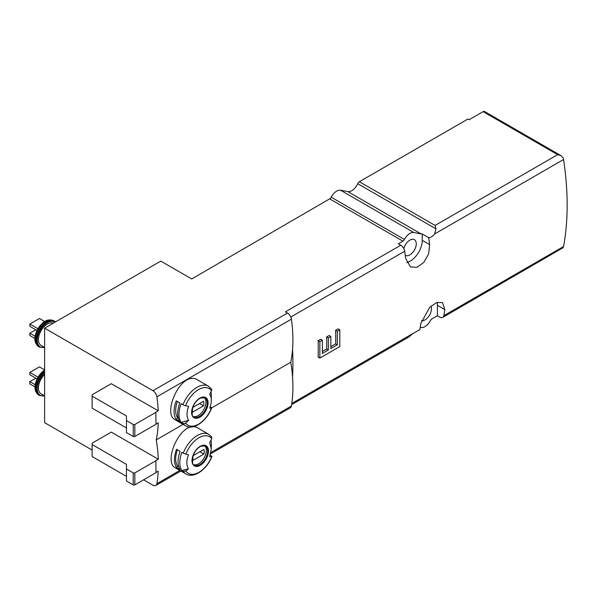 <?xml version="1.0" encoding="UTF-8"?>
<svg xmlns="http://www.w3.org/2000/svg" width="597" height="597" viewBox="0 0 597 597"><rect width="100%" height="100%" fill="white"/><g stroke="black" fill="none" stroke-linecap="round" stroke-linejoin="round"><path stroke-width="0.9" d="M359.364 181.712L435.086 225.427L435.922 228.815L434.638 233.957C432.832 236.27 430.847 237.502 428.676 237.658A282.262 162.966 60 0 1 429.653 244.636L428.609 254.001L423.766 262.479L416.915 267.337L410.4 266.904L405.706 258.464A282.262 162.966 -120 0 0 404.684 251.247A5.642 3.261 -120 0 0 400.766 245.24L398.296 243.815L402.915 241.151A2.821 1.627 120 0 0 404.423 239.479L331.178 197.189A10.164 5.866 -60 0 1 340.596 190.242L347.82 191.607A10.164 5.866 -60 0 0 357.715 183.667A2.821 1.627 -60 0 1 359.364 181.712L467.951 119.019L469.152 119.713L483.122 111.646A2.821 1.627 -60 0 1 484.533 111.505L561.068 155.69M210.614 453.847L290.314 407.826A5.642 3.261 -120 0 0 291.426 406.005A141.131 81.483 -120 0 0 292.552 377.065A282.262 162.966 -120 0 0 292.552 349.379A141.131 81.483 -120 0 0 291.426 319.141A5.642 3.261 -120 0 0 287.493 313.059L285.403 311.85L400.766 245.24M408.9 336.909L413.057 333.424L419.81 329.716A5.642 3.261 -120 0 0 419.855 329.499A282.262 162.966 -120 0 0 420.87 323.455L429.713 307.321L436.713 302.545L442.504 302.56L444.825 309.627A282.262 162.966 60 0 1 443.81 315.671A5.642 3.261 60 0 1 442.713 317.432A5.642 3.261 60 0 1 439.885 317.149L437.414 315.723L437.414 305.351A16.932 9.776 120 0 0 437.108 302.41M442.713 317.432L563.098 247.703A5.642 3.261 -120 0 0 563.561 246.531A282.262 162.966 -120 0 0 563.561 159.518A5.642 3.261 -120 0 0 563.098 157.817L561.135 155.727L557.643 154.668L483.122 111.646M339.812 329.842L337.32 331.283L337.32 344.82L330.835 348.566L330.835 336.462L328.343 337.902L328.343 350.006L322.35 353.461L322.35 340.208L319.858 341.648L318.134 340.656A282.262 162.966 60 0 1 318.126 357.073L319.858 358.073L339.812 346.551L339.812 329.842L338.089 328.843L335.596 330.283A282.262 162.966 60 0 1 335.671 343.872L330.835 346.663M318.134 340.656L320.634 339.215L322.35 340.208M322.35 351.558L326.693 349.051A282.262 162.966 60 0 0 326.656 336.932L329.148 335.492L330.835 336.462M198.361 428.325C182.182 417.4 162.227 461.839 175.376 467.861L185.943 473.958A22.865 13.201 -60 0 1 183.272 471.429L181.801 470.578C179.152 466.1 179.152 460.011 181.801 452.31L183.272 453.16A22.865 13.201 -60 0 1 208.801 434.355L198.361 428.325M211.271 436.601L211.778 438.78A84.677 66.782 -35.1 0 1 209.704 442.72L211.316 448.765L209.704 456.645A84.677 17.895 21.2 0 0 211.778 456.466L210.256 455.078M180.137 451.347A22.865 13.201 120 0 0 180.137 469.615L176.54 467.541A22.865 13.201 -60 0 1 176.54 449.28L180.137 451.347M211.987 456.354L211.778 456.466A21.171 12.224 -60 0 1 185.854 471.033A84.677 66.782 -35.1 0 0 188.488 468.787C186.279 465.324 186.279 460.615 188.488 454.66A84.677 17.895 21.2 0 1 185.854 454.145L183.272 453.16M185.854 471.033L183.272 471.429M155.989 472.481L158.227 471.197A141.131 81.483 60 0 1 156.899 483.667A5.642 3.261 60 0 1 155.795 485.495A5.642 3.261 60 0 1 152.966 485.212L143.616 479.816M292.552 377.065A141.131 81.483 -120 0 0 290.791 362.207A141.131 81.483 -120 0 0 292.552 349.379M155.989 424.146L158.28 422.825A141.131 81.483 60 0 1 156.265 439.87L183.1 424.377M211.704 407.87L290.791 362.207M156.265 439.87A141.131 81.483 60 0 1 158.28 459.242L111.281 432.109L92.125 443.168L92.125 456.541L126.452 476.361M92.125 444.556L126.452 464.376L126.452 480.966L133.235 484.883A1.127 0.649 0 0 0 134.832 484.883L155.989 472.675L155.884 460.623L158.28 459.242M182.973 404.736A22.865 13.201 -60 0 1 208.405 386.184L197.846 380.088C181.518 369.08 161.802 413.639 175.093 419.758L185.54 425.788A22.865 13.201 -60 0 1 182.973 423.407L181.152 422.355A22.865 13.201 -60 0 1 181.152 403.684L182.973 404.736A2.261 0.478 21.2 0 0 185.555 405.721A84.677 17.895 21.2 0 0 188.659 406.318A17.171 9.91 -60 0 0 188.659 420.34L181.152 422.355M210.942 391.826A22.865 13.201 -60 0 1 211.316 395.602L211.316 400.251A17.171 9.91 -60 0 1 209.689 408.199A84.677 17.895 21.2 0 0 211.48 408.042A2.261 0.478 21.2 0 0 211.696 407.93A2.261 0.478 21.2 0 0 210.972 407.236L210.196 406.788M179.831 402.923A22.865 13.201 120 0 0 179.831 421.594L176.242 419.519A22.865 13.201 -60 0 1 176.242 400.848L179.831 402.923M182.973 423.407A2.261 1.784 -35.1 0 0 185.555 423.004A84.677 66.782 -35.1 0 0 188.659 420.34M185.555 405.721A21.171 12.224 -60 0 1 211.48 390.751A84.677 66.782 -35.1 0 1 209.689 394.177A17.171 9.91 -60 0 1 211.316 400.251M92.125 450.086L44.618 422.661L44.618 328.171L152.966 390.722A5.642 3.261 60 0 1 156.899 396.811A141.131 81.483 60 0 1 158.227 410.811L111.281 383.707L92.125 394.774L92.125 408.139L126.452 427.959M92.125 396.154L126.452 415.975L126.452 432.571L133.235 436.489A1.127 0.649 0 0 0 134.832 436.489L155.989 424.273L155.832 412.191L158.227 410.811M44.618 328.171L160.78 261.105L191.719 278.963L329.663 198.861A2.821 1.627 -60 0 0 331.178 197.189M428.676 237.658L422.243 233.942A10.164 5.866 120 0 1 421.072 233.897L413.84 232.539A10.164 5.866 120 0 0 404.423 239.479M420.243 327.313L421.072 327.469A10.164 5.866 120 0 0 430.489 320.522A2.821 1.627 120 0 1 432.004 318.85L437.414 315.723M403.818 248.643A9.03 5.216 -60 0 1 414.281 239.621A9.03 5.216 -60 0 1 415.803 246.822A9.03 5.216 -60 0 1 409.87 254.882A9.03 5.216 -60 0 1 405.273 255.277M406.773 262.516A16.932 9.776 120 0 0 422.243 240.36L422.243 233.942M430.907 306.194A9.03 5.216 -60 0 1 425.042 319.873A9.03 5.216 -60 0 1 421.519 320.686M220.457 261.911L220.457 262.367M126.452 420.587L133.235 424.504A1.127 0.649 0 0 0 134.832 424.504L155.989 412.288M126.452 468.981L133.235 472.899A1.127 0.649 0 0 0 134.832 472.899L155.989 460.69M44.618 347.447L41.066 345.394A12.701 7.336 -60 0 1 40.842 331.119A12.701 7.336 -60 0 1 53.297 323.156M37.007 330.454L29.85 326.328L29.85 324.022L39.432 318.492L44.708 321.537M29.85 324.022L37.947 328.693M34.932 338.477L29.85 335.544L29.85 333.238L35.835 329.783M29.85 333.238L35.133 336.29M204.278 397.595A11.007 6.358 -60 0 1 205.144 406.564A11.007 6.358 -60 0 1 198.144 415.654A11.007 6.358 -60 0 1 193.353 416.512M203.473 405.893A8.045 4.642 120 0 0 203.473 401.288L192.816 407.438A8.045 4.642 -60 0 0 192.816 412.042L203.473 405.893L199.48 403.587M211.48 390.751A2.261 1.784 -35.1 0 0 211.442 388.99L208.405 386.184M178.257 418.161L177.622 417.796L176.242 419.519M177.622 417.796A20.604 11.895 -60 0 1 177.413 401.527M44.618 395.841L41.066 393.789A12.701 7.336 -60 0 1 44.618 374.543M37.007 378.856L29.85 374.722L29.85 372.416L39.432 366.886L44.618 369.886M29.85 372.416L37.947 377.095M34.932 386.878L29.85 383.938L29.85 381.64L35.835 378.177M29.85 381.64L35.133 384.684M204.681 445.758A11.007 6.358 -60 0 1 205.54 454.735A11.007 6.358 -60 0 1 198.547 463.824A11.007 6.358 -60 0 1 193.756 464.682M203.868 454.063A8.045 4.642 120 0 0 203.868 449.451L193.219 455.601A8.045 4.642 -60 0 0 193.219 460.212L203.868 454.063L199.883 451.757M211.316 448.765L211.316 443.772A23.149 13.365 120 0 0 211.01 440.302M188.488 468.787L181.801 470.578M178.824 466.891L177.622 466.197L176.54 467.541M177.622 466.197A20.604 11.895 -60 0 1 177.458 449.81M337.32 331.283L335.596 330.283M337.32 344.82L335.671 343.872M328.343 337.902L326.656 336.932M328.343 350.006L326.693 349.051M319.858 341.648L319.858 358.073M290.806 317L404.684 251.247M291.821 403.423L413.057 333.424M419.467 329.731L419.855 329.499M443.81 315.671L563.561 246.531M434.638 233.957L563.561 159.518M200.249 465.332A11.649 6.724 -60 0 1 193.055 464.6A11.649 6.724 -60 0 1 197.517 448.422A11.649 6.724 -60 0 1 208.368 449.526A11.649 6.724 -60 0 1 200.249 465.332M185.854 454.145A21.171 12.224 -60 0 1 211.778 438.78M156.899 483.667L179.831 470.429M210.928 452.474L291.426 406.005M199.853 417.161A11.649 6.724 -60 0 1 192.719 407.012A11.649 6.724 -60 0 1 206.987 398.774A11.649 6.724 -60 0 1 199.853 417.161M211.48 408.042A21.171 12.224 -60 0 1 185.555 423.004M156.899 396.811L291.426 319.141M152.966 390.722L287.493 313.059M402.915 241.151L329.663 198.861M421.072 233.897L347.82 191.607M413.84 232.539L340.596 190.242M435.086 225.427L557.643 154.668M435.922 228.815L357.715 183.667M437.414 305.351L444.825 309.627M422.243 240.36L429.653 244.636M133.235 424.504L133.235 436.489M134.832 424.504L134.832 436.489M133.235 472.899L133.235 484.883M134.832 472.899L134.832 484.883M44.447 347.35A14.395 8.313 -60 0 1 38.835 333.022A14.395 8.313 -60 0 1 54.999 322.171M44.618 347.551L39.536 347.118A14.962 8.634 -60 0 1 39.536 329.842A14.962 8.634 -60 0 1 54.491 321.201L49.26 319.925A14.731 8.507 -60 0 0 38.171 329.059A14.731 8.507 -60 0 0 35.805 343.223L38.656 346.611A14.962 8.634 -60 0 1 38.656 329.335A14.962 8.634 -60 0 1 53.618 320.701M35.738 343.036A14.47 8.358 -60 0 1 35.656 342.857A14.47 8.358 -60 0 1 37.984 328.947A14.47 8.358 -60 0 1 48.872 319.977A14.47 8.358 -60 0 1 49.058 319.955M199.458 416.407A11.007 6.358 -60 0 1 193.95 416.952C192.085 417.273 191.674 414.124 192.704 407.512C194.57 402.811 197.249 399.624 200.741 397.96L204.958 397.886A11.007 6.358 -60 0 1 206.644 406.706A11.007 6.358 -60 0 1 199.458 416.407M44.447 395.744A14.395 8.313 -60 0 1 37.238 388.565A14.395 8.313 -60 0 1 44.618 373.103M44.618 395.953L39.536 395.512A14.962 8.634 -60 0 1 36.842 385.072A14.962 8.634 -60 0 1 44.618 372.043M39.536 395.512L38.656 395.005A14.962 8.634 -60 0 1 36.096 383.998A14.962 8.634 -60 0 1 44.618 370.841M38.656 395.005L35.805 391.617A14.731 8.507 -60 0 1 44.618 370.252M35.738 391.438A14.47 8.358 -60 0 1 35.656 391.259A14.47 8.358 -60 0 1 44.618 370.073M199.853 464.578A11.007 6.358 -60 0 1 194.353 465.123C192.488 465.436 192.07 462.294 193.1 455.675C194.965 450.974 197.644 447.795 201.137 446.123L205.361 446.056A11.007 6.358 -60 0 1 207.047 454.877A11.007 6.358 -60 0 1 199.853 464.578M185.943 473.958C193.824 478.913 207.122 469.287 211.995 456.362M185.54 425.788C193.48 430.795 206.905 420.96 211.696 407.93M291.642 404.647L409.46 336.626M155.795 485.495L180.861 471.026M55.454 321.91L54.491 321.201M39.536 347.118L38.656 346.611M49.26 319.925L48.872 319.977C40.79 320.567 32.126 335.566 35.656 342.857L35.805 343.223M44.618 369.991L36.536 379.893L35.805 391.617M211.719 436.997L208.801 434.355"/></g></svg>
